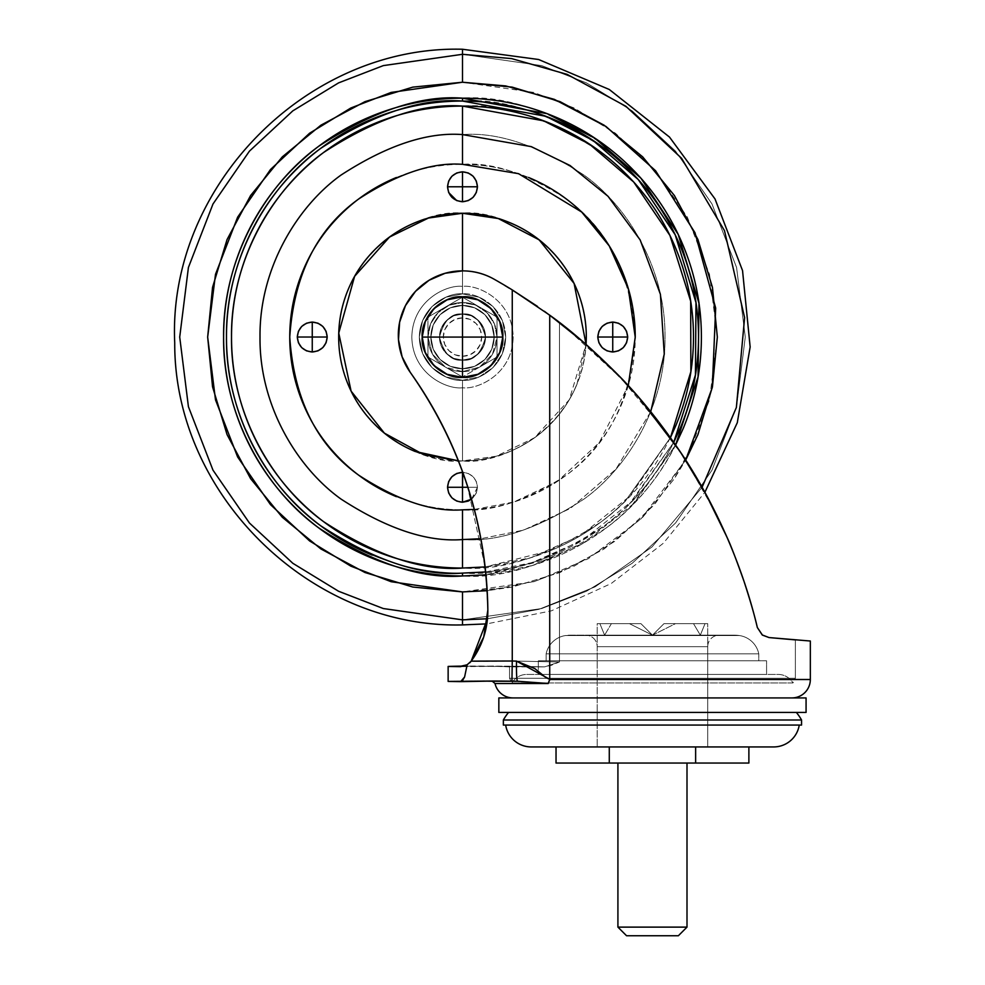 <?xml version="1.0" encoding="UTF-8"?>
<svg xmlns="http://www.w3.org/2000/svg" width="985" height="985" viewBox="0 0 985 985"><rect width="100%" height="100%" fill="white"/><g stroke="black" fill="none" stroke-linecap="round" stroke-linejoin="round"><path stroke-width="0.74" stroke-dasharray="4.92 3.69" d="M462.494 377.378A40.299 40.299 0 0 0 502.793 337.079A40.299 40.299 0 0 0 462.494 296.78A40.299 40.299 0 0 0 422.196 337.079A40.299 40.299 0 0 0 462.494 377.378M462.494 360.104A23.024 23.024 0 0 0 485.519 337.079A23.024 23.024 0 0 0 462.494 314.055A23.024 23.024 0 0 1 485.519 337.079A23.024 23.024 0 0 1 462.494 360.104A23.024 23.024 0 0 0 485.519 337.079A23.024 23.024 0 0 0 462.494 314.055A23.024 23.024 0 0 1 485.519 337.079A23.024 23.024 0 0 1 462.494 360.104A23.024 23.024 0 0 1 439.47 337.079A23.024 23.024 0 0 1 462.494 314.055A23.024 23.024 0 0 1 485.519 337.079A23.024 23.024 0 0 1 462.494 360.104A23.024 23.024 0 0 1 439.47 337.079A23.024 23.024 0 0 1 462.494 314.055A23.024 23.024 0 0 0 439.47 337.079A23.024 23.024 0 0 0 462.494 360.104L453.679 358.355L446.217 353.356L441.218 345.883L439.47 337.079L441.218 328.264L446.217 320.79L453.679 315.803L462.494 314.055L471.31 315.803L478.784 320.79L483.77 328.264L485.519 337.079L483.77 345.883L478.784 353.356L471.31 358.355L462.494 360.104L471.31 358.355L478.784 353.356L483.77 345.883L485.519 337.079L483.77 328.264L478.784 320.79L471.31 315.803L462.494 314.055L453.679 315.803L446.217 320.79L441.218 328.264L439.47 337.079L441.218 345.883L446.217 353.356L453.679 358.355L462.494 360.104A23.024 23.024 0 0 1 439.47 337.079A23.024 23.024 0 0 1 462.494 314.055A23.024 23.024 0 0 0 439.47 337.079A23.024 23.024 0 0 0 462.494 360.104L453.679 358.355L446.217 353.356L441.218 345.883L439.47 337.079L441.218 328.264L446.217 320.79L453.679 315.803L462.494 314.055L471.31 315.803L478.784 320.79L483.77 328.264L485.519 337.079L483.77 345.883L478.784 353.356L471.31 358.355L462.494 360.104C451.61 361.421 443.927 353.738 439.47 337.079C443.927 320.408 451.61 312.738 462.494 314.043C451.61 312.738 443.927 320.408 439.47 337.079C443.927 353.738 451.61 361.421 462.494 360.104C451.61 361.421 443.927 353.738 439.47 337.079C443.927 320.408 451.61 312.738 462.494 314.043C451.61 312.738 443.927 320.408 439.47 337.079C443.927 353.738 451.61 361.421 462.494 360.104L453.679 358.355L446.205 353.356L441.218 345.895L439.47 337.079L441.218 328.264L446.205 320.79L453.679 315.791L462.494 314.043L471.31 315.791L478.784 320.79L483.77 328.264L485.531 337.079L483.77 345.895L478.784 353.356L471.31 358.355L462.494 360.104L471.31 358.355L478.784 353.356L483.77 345.895L485.531 337.079L483.77 328.264L478.784 320.79L471.31 315.791L462.494 314.043L453.679 315.791L446.205 320.79L441.218 328.264L439.47 337.079L441.218 345.895L446.205 353.356L453.679 358.355L462.494 360.104L471.31 358.355L478.784 353.356L483.77 345.895L485.531 337.079L483.77 328.264L478.784 320.79L471.31 315.791L462.494 314.043L453.679 315.791L446.205 320.79L441.218 328.264L439.47 337.079L441.218 345.895L446.205 353.356L453.679 358.355L462.494 360.104L453.679 358.355L446.205 353.356L441.218 345.895L439.47 337.079L441.218 328.264L446.205 320.79L453.679 315.791L462.494 314.043L471.31 315.791L478.784 320.79L483.77 328.264L485.531 337.079L483.77 345.895L478.784 353.356L471.31 358.355L462.494 360.104C473.391 361.421 481.062 353.738 485.531 337.079C481.062 320.408 473.391 312.738 462.494 314.043C473.391 312.738 481.062 320.408 485.531 337.079C481.062 353.738 473.391 361.421 462.494 360.104C473.391 361.421 481.062 353.738 485.531 337.079C481.062 320.408 473.391 312.738 462.494 314.043C473.391 312.738 481.062 320.408 485.531 337.079C481.062 353.738 473.391 361.421 462.494 360.104C451.61 361.409 443.94 353.738 439.47 337.079C443.94 320.421 451.61 312.738 462.494 314.055C451.61 312.738 443.94 320.421 439.47 337.079C443.94 353.738 451.61 361.409 462.494 360.104L453.679 358.355L446.217 353.356L441.218 345.883L439.47 337.079L441.218 328.264L446.217 320.79L453.679 315.803L462.494 314.055L471.31 315.803L478.784 320.79L483.77 328.264L485.519 337.079L483.77 345.883L478.784 353.356L471.31 358.355L462.494 360.104C473.379 361.409 481.062 353.738 485.519 337.079C481.062 320.421 473.379 312.738 462.494 314.055C473.379 312.738 481.062 320.421 485.519 337.079C481.062 353.738 473.379 361.409 462.494 360.104L471.31 358.355L478.784 353.356L483.77 345.883L485.519 337.079L483.77 328.264L478.784 320.79L471.31 315.803L462.494 314.055L453.679 315.803L446.217 320.79L441.218 328.264L439.47 337.079L441.218 345.883L446.217 353.356L453.679 358.355L462.494 360.104M539.755 682.95L517.568 681.251L492.291 681.251L517.568 681.251A20.143 1.477 91.2 0 1 516.509 661.107L534.917 668.643L545.899 677.606L549.938 679.502L548.263 683.504L495.024 683.504L548.263 683.504L549.938 679.502L810.335 679.502L549.729 679.318L549.729 315.175L532.196 302.789L494.039 279.161A547.771 547.771 0 0 1 512.262 289.91L512.262 661.009L471.187 661.144L512.262 661.009L512.262 289.91L512.262 661.009L470.867 661.563L483.733 636.963L471.187 661.144L512.262 661.009L512.188 666.18L460.524 666.66L493.67 666.045L543.769 666.894L461.214 666.131A776.143 776.143 0 0 1 509.553 666.894L509.553 678.296L795.363 678.296L795.363 639.893L769.039 637.566L795.363 639.893L795.363 678.296L509.553 678.296L795.363 678.296L792.987 682.95L511.929 682.95L509.553 678.296L509.553 666.894L543.769 666.894L551.428 665.257L559.468 661.969L559.468 322.526L586.087 344.43L576.89 384.458C570.598 399.627 561.659 413.01 550.049 424.621C538.438 436.232 525.042 445.183 509.873 451.462C494.704 457.754 478.919 460.894 462.494 460.894C478.919 460.894 494.704 457.754 509.873 451.462C525.042 445.183 538.438 436.232 550.049 424.621C561.659 413.01 570.598 399.627 576.89 384.458C583.169 369.289 586.309 353.492 586.309 337.079C586.309 320.654 583.169 304.87 576.89 289.701C570.598 274.532 561.659 261.136 550.049 249.525C538.438 237.914 525.042 228.976 509.873 222.684C494.704 216.404 478.919 213.265 462.494 213.265C446.082 213.265 430.285 216.404 415.116 222.684C399.947 228.976 386.551 237.914 374.953 249.525C363.342 261.136 354.391 274.532 348.111 289.701C341.82 304.87 338.68 320.654 338.68 337.079C338.68 353.492 341.82 369.289 348.111 384.458C354.391 399.627 363.342 413.01 374.953 424.621C386.551 436.232 399.947 445.183 415.116 451.462C430.285 457.754 446.082 460.894 462.494 460.894L462.494 380.247L479.018 376.959L493.029 367.602L502.387 353.603L505.674 337.079C505.083 305.116 475.127 292.163 462.494 293.899C475.127 292.163 505.083 305.116 505.674 337.079C505.083 369.03 475.127 381.983 462.494 380.247C475.127 381.983 505.083 369.03 505.674 337.079L502.387 320.556L493.029 306.544L479.018 297.187L462.494 293.899L445.971 297.187L431.972 306.544L422.614 320.556L419.327 337.079L422.614 353.603L431.972 367.602L445.971 376.959L462.494 380.247L479.018 376.959L493.029 367.602L502.387 353.603L505.674 337.079L502.387 353.603L493.029 367.602L479.018 376.959L462.494 380.247C449.862 381.983 419.906 369.03 419.327 337.079C419.906 305.116 449.862 292.163 462.494 293.899C449.862 292.163 419.918 305.116 419.327 337.079C419.906 369.03 449.862 381.983 462.494 380.247L445.971 376.959L431.972 367.602L422.614 353.603L419.327 337.079L422.614 320.556L431.972 306.544L445.971 297.187L462.494 293.899L479.018 297.187L493.029 306.544L502.387 320.556L505.674 337.079L502.387 320.556L493.029 306.544L479.018 297.187L462.494 293.899L462.494 213.265C498.718 208.291 584.622 245.437 586.309 337.079C584.622 428.721 498.718 465.868 462.494 460.894L462.494 387.745C477.319 389.777 512.471 374.583 513.16 337.079C512.471 299.575 477.319 284.37 462.494 286.413C477.319 284.37 512.471 299.575 513.16 337.079C512.471 374.583 477.319 389.777 462.494 387.745L462.494 380.247C475.127 381.983 505.083 369.03 505.674 337.079C505.083 305.116 475.127 292.163 462.494 293.899C475.127 292.163 505.083 305.116 505.674 337.079C505.083 369.03 475.127 381.983 462.494 380.247L462.494 387.745C477.319 389.777 512.471 374.583 513.16 337.079C512.471 299.575 477.319 284.37 462.494 286.413L462.494 293.899L462.494 286.413C477.319 284.37 512.471 299.575 513.16 337.079C512.471 374.583 477.319 389.777 462.494 387.745L462.494 460.894L496.034 456.264L534.424 437.857L569.219 399.848L586.087 344.43L597.169 354.415L634.722 392.793L670.453 437.599L684.255 457.84C700.594 482.724 715.295 510.255 728.371 540.433C741.471 571.645 751.124 600.665 757.33 627.494L762.255 634.968M462.494 356.274A19.195 19.195 0 0 0 481.69 337.079A19.195 19.195 0 0 0 462.494 317.884A19.195 19.195 0 0 0 443.299 337.079A19.195 19.195 0 0 0 462.494 356.274L469.845 354.809L476.075 350.648L480.224 344.418L481.69 337.079L480.224 329.729L476.075 323.499L469.845 319.337L462.494 317.884L455.156 319.337L448.926 323.499L444.764 329.729L443.299 337.079L444.764 344.418L448.926 350.648L455.156 354.809L462.494 356.274M427.958 337.079A34.537 34.537 0 0 1 462.494 302.543L462.494 297.199L427.958 317.133L427.958 337.079L427.958 317.133L462.494 297.199L497.031 317.133L497.031 357.013L479.99 366.851A34.537 34.537 0 0 0 462.494 302.543A34.537 34.537 0 0 0 427.958 337.079L427.958 357.013L444.998 366.851A34.537 34.537 0 0 1 427.958 337.079L432.513 354.231L445.454 367.122A34.537 34.537 0 0 0 462.494 371.616L462.494 376.959L445.454 367.122L462.494 376.959L462.494 371.616A34.537 34.537 0 0 0 479.535 367.122L497.031 357.013L497.031 337.079A34.537 34.537 0 0 1 479.99 366.851L492.475 354.231L497.031 337.079L497.031 317.133L462.494 297.199L462.494 302.543A34.537 34.537 0 0 1 497.031 337.079L494.408 323.856L486.922 312.651L475.718 305.165L462.494 302.543L449.283 305.165L438.079 312.651L430.58 323.856L427.958 337.079A34.537 34.537 0 0 0 444.998 366.851L427.958 357.013L427.958 337.079L430.58 323.856L438.079 312.651L449.283 305.165L462.494 302.543L475.718 305.165L486.922 312.651L494.408 323.856L497.031 337.079L492.475 354.231L479.535 367.122A34.537 34.537 0 0 1 445.454 367.122L432.513 354.231L427.958 337.079L427.958 317.133L427.958 357.013L444.998 366.851L427.958 357.013L427.958 337.079M462.494 297.199L427.958 317.133L462.494 297.199L497.031 317.133L497.031 357.013L479.535 367.122L462.494 371.616L479.535 367.122L462.494 376.959L497.031 357.013L497.031 317.133L462.494 297.199M462.494 371.616A34.537 34.537 0 0 1 445.454 367.122L462.494 376.959L445.454 367.122L462.494 371.616M585.681 635.165L719.235 635.165A11.512 11.512 0 0 0 707.722 646.677L597.193 646.677A11.512 11.512 0 0 0 585.681 635.165L570.746 635.165A36.42 36.42 0 0 0 565.587 635.534A23.209 23.209 0 0 0 546.146 653.818L758.77 653.818A23.209 23.209 0 0 0 739.329 635.534L565.587 635.534L739.329 635.534A36.42 36.42 0 0 0 734.17 635.165L585.681 635.165A11.512 11.512 0 0 1 597.193 646.677L707.722 646.677L707.722 746.938L597.193 746.938L597.193 646.677L597.193 746.938L773.656 746.938L531.26 746.938L707.722 746.938L597.193 746.938L707.722 746.938L707.722 646.677L597.193 646.677L707.722 646.677A11.512 11.512 0 0 1 719.235 635.165L585.681 635.165M511.929 682.95L792.987 682.95A17.274 17.274 0 0 0 778.088 674.417L526.827 674.417A17.274 17.274 0 0 0 511.929 682.95A17.274 17.274 0 0 1 526.827 674.417L778.088 674.417A17.274 17.274 0 0 1 792.987 682.95L511.929 682.95L792.987 682.95L795.363 678.296L509.553 678.296L511.929 682.95M538.339 674.417L766.576 674.417L766.576 660.787L538.339 660.787L538.339 674.417L538.339 660.787L766.576 660.787L538.339 660.787L766.576 660.787L766.576 674.417L538.339 674.417M546.146 660.787L758.77 660.787L758.77 653.818L546.146 653.818L546.146 660.787L546.146 653.818L758.77 653.818L758.77 660.787L546.146 660.787M796.372 712.438L508.543 712.438L796.372 712.438M799.254 725.058L505.662 725.058L799.254 725.058M548.313 683.208L517.568 681.251A20.143 1.477 -88.8 0 1 516.509 661.107L549.729 679.318L549.729 315.175L583.994 342.608L618.691 375.482L586.1 344.43L549.729 315.175L512.262 289.91L512.262 661.009L559.468 661.969L559.468 322.526L559.468 661.969L512.262 661.009L516.509 661.107L512.262 661.009L512.262 289.91A547.771 547.771 0 0 0 494.039 279.161C484.251 273.633 473.736 270.875 462.507 270.875A64.185 64.185 0 0 0 410.228 372.305A64.185 64.185 0 0 1 494.039 279.161A547.771 547.771 0 0 1 512.262 289.91L537.268 306.273L559.468 322.526L559.468 661.969L551.428 665.257L543.769 666.894L509.553 666.894A776.143 776.143 0 0 0 461.214 666.131L467.161 664.74L464.6 676.99L460.451 681.632L448.138 681.423L473.132 681.004L448.138 681.423L460.549 681.632M512.963 697.922L791.952 697.922L512.963 697.922M461.214 666.131L512.188 666.18L512.262 661.009L559.468 661.969L544.705 666.857L512.188 666.18L544.705 666.857L559.468 661.969L512.262 661.009L512.188 666.18L512.262 289.91L537.268 306.273L559.468 322.526C578.564 336.71 600.616 356.804 625.61 382.771C645.003 403.136 664.555 428.155 684.255 457.84C699.054 479.904 713.756 507.435 728.371 540.433C732.754 550.184 738.196 564.504 744.697 583.415C751.05 603.325 755.261 618.014 757.33 627.494L757.33 627.494C754.732 615.994 750.311 600.678 744.069 581.544C736.201 559.295 730.476 544.483 726.918 537.071C740.203 567.791 750.336 597.932 757.33 627.494C755.261 618.014 751.05 603.325 744.697 583.428C738.196 564.528 732.766 550.209 728.383 540.469C713.78 507.484 699.091 479.966 684.304 457.914L679.982 451.364M462.507 270.875A64.185 64.185 0 0 0 410.228 372.305C434.988 407.051 453.987 444.691 467.222 485.236L485.125 566.941L530.866 557.707L580.879 535.409L630.203 495.898L670.453 437.599L618.691 375.482C639.253 396.315 659.827 421.814 680.401 451.98L704.891 492.278L663.311 543.277L611.229 583.502L551.378 610.835L486.873 623.874L487.846 610.035C486.134 522.9 460.266 443.656 410.228 372.305C460.266 443.656 486.134 522.9 487.846 610.035C486.134 522.9 460.266 443.656 410.228 372.305L402.114 356.792L410.228 372.305C434.988 407.051 453.987 444.691 467.222 485.236C453.987 444.691 434.988 407.051 410.228 372.305L402.114 356.792L398.482 339.653L402.114 356.792L398.482 339.653L399.627 322.181L398.482 339.653L399.627 322.181L405.451 305.658L399.627 322.181L405.451 305.658L415.522 291.326L405.451 305.658L415.522 291.326L429.091 280.257L415.522 291.326L429.091 280.257L445.158 273.264L429.091 280.257L445.158 273.264L462.507 270.875A64.185 64.185 0 0 1 494.039 279.161A64.185 64.185 0 0 0 462.507 270.875L462.494 286.413L462.494 270.875A64.185 64.185 0 0 1 494.039 279.161A64.185 64.185 0 0 0 462.507 270.875M460.648 681.632L495.036 681.004L460.451 681.632L462.568 680.463L464.6 676.99L467.161 664.74L470.855 661.588M483.463 681.078L460.451 681.632L462.568 680.463M801.679 640.447L769.039 637.566L801.679 640.447M717.314 516.263L726.918 537.071L705.728 493.842L680.401 451.98L670.465 437.611L625.82 500.405C604.162 522.062 579.18 538.746 550.886 550.467L485.125 566.966L485.962 574.821L532.54 565.476L583.465 543.08L633.909 503.483L675.636 444.974L631.422 506.007C609.025 528.403 583.182 545.665 553.915 557.781L485.962 574.846L487.846 610.035L487.501 618.752L538.82 609.358L595.088 586.851L651.996 546.958L702.096 487.255L651.996 546.958L595.088 586.851L538.82 609.358L487.501 618.752M494.987 681.004L511.941 681.152L512.262 661.009L511.941 681.152L517.568 681.251L495.036 681.004M795.363 639.893L769.014 637.566M584.696 343.211L583.649 342.3M549.729 315.175L544.36 311.26M512.262 289.91A547.771 547.771 0 0 0 494.039 279.161A547.771 547.771 0 0 1 512.262 289.91L537.453 306.397M462.211 666.119L466.878 664.887L471.187 661.144C482.342 645.926 487.895 628.886 487.846 610.035L486.873 623.874M471.187 661.144C482.342 645.926 487.895 628.886 487.846 610.035L485.962 574.846M757.33 627.494C751.124 600.678 741.483 571.669 728.383 540.469L727.496 538.401M716.267 514.121L684.304 457.914L639.425 398.174M623.308 380.321L564.577 326.515M467.222 485.236L485.125 566.941M485.125 566.966L485.962 574.821M471.187 661.157L511.166 660.984M469.845 662.745L467.001 664.826M462.544 666.094L463.221 666.02M466.853 664.912L470.867 661.563L467.161 664.74L461.866 666.119L466.841 664.912M503.36 725.058L801.556 725.058L503.36 725.058M505.662 725.058L788.074 725.058L505.662 725.058M503.36 719.998L801.556 719.998L503.36 719.998M498.841 712.438L806.075 712.438L498.841 712.438M508.543 712.438L785.414 712.438L508.543 712.438M498.841 697.922L806.075 697.922L498.841 697.922M791.952 697.922L523.577 697.922L791.952 697.922M758.77 660.787L554.235 660.787L758.77 660.787M766.576 674.417L547.02 674.417L766.576 674.417M570.746 635.165L734.17 635.165A36.42 36.42 0 0 1 739.329 635.534L565.587 635.534A36.42 36.42 0 0 1 570.746 635.165M739.329 635.534A23.209 23.209 0 0 1 758.77 653.818L546.146 653.818A23.209 23.209 0 0 1 565.587 635.534L739.329 635.534M466.878 664.887L470.867 661.563L467.161 664.74M597.193 746.938L707.722 746.938L707.722 623.653L705.026 623.653L700.323 635.165L693.514 623.653L663.976 623.653L652.464 635.165L640.939 623.653L611.402 623.653L604.605 635.165L599.89 623.653L597.193 623.653L597.193 746.938L601.404 746.938L597.193 746.938L597.193 623.653L599.89 623.653L604.605 635.165L611.402 623.653L640.939 623.653L611.402 623.653L640.939 623.653L611.402 623.653L640.939 623.653L652.464 635.165L640.939 623.653L652.464 635.165L663.976 623.653L652.464 635.165L700.323 635.165L693.514 623.653L663.976 623.653L652.464 635.165L675.488 623.653L705.026 623.653L700.323 635.165L652.464 635.165L700.323 635.165L705.026 623.653L675.488 623.653L707.722 623.653L675.488 623.653L652.464 635.165L663.976 623.653L693.514 623.653L663.976 623.653L693.514 623.653L663.976 623.653L693.514 623.653L700.323 635.165L652.464 635.165L663.976 623.653L652.464 635.165L640.939 623.653L652.464 635.165L604.605 635.165L652.464 635.165L629.427 623.653L597.193 623.653L629.427 623.653L652.464 635.165L604.605 635.165L599.89 623.653L604.605 635.165L652.464 635.165L640.939 623.653L611.402 623.653L604.605 635.165L611.402 623.653L640.939 623.653L652.464 635.165L663.976 623.653L693.514 623.653L700.323 635.165L705.026 623.653L707.722 623.653L707.722 746.938L597.193 746.938M687.001 763.055L617.915 763.055L687.001 763.055M687.001 927.119L617.915 927.119L687.001 927.119M678.357 935.75L626.558 935.75L678.357 935.75M556.033 763.055L748.883 763.055L695.632 763.055L695.632 746.938L748.883 746.938L609.284 746.938L748.883 746.938L695.632 746.938L695.632 763.055L609.284 763.055L609.284 746.938L556.033 746.938L695.632 746.938L609.284 746.938L609.284 763.055L556.033 763.055M617.915 763.055L684.366 763.055L617.915 763.055M556.033 746.938L609.284 746.938L556.033 746.938M312.257 322.058C321.282 323.018 326.269 328.005 327.217 337.03L312.257 337.03L312.257 322.058L306.52 323.203L301.669 326.441L298.418 331.305L297.285 337.03L312.257 337.03L312.257 351.99C303.22 351.042 298.233 346.055 297.285 337.03L298.418 342.755L301.669 347.606L306.52 350.857L312.257 351.99L312.257 337.03L327.217 337.03C326.269 346.055 321.282 351.042 312.257 351.99L317.983 350.857L322.834 347.606L326.084 342.755L327.217 337.03L326.084 331.305L322.834 326.441L317.983 323.203L312.257 322.058L312.257 337.03L297.285 337.03C298.233 328.005 303.22 323.018 312.257 322.058M451.918 476.691L448.667 481.542L447.535 487.267C448.483 478.242 453.469 473.256 462.494 472.308L462.494 487.267L447.535 487.267L448.667 493.005L451.918 497.856L456.769 501.094L462.494 502.239L462.494 487.267L477.466 487.267C476.506 496.305 471.519 501.291 462.494 502.239L468.22 501.094L473.083 497.856L476.321 493.005L477.466 487.267L462.494 487.267L462.494 472.308C471.519 473.256 476.506 478.242 477.466 487.267L467.875 487.267L477.466 487.267C476.506 478.242 471.519 473.256 462.494 472.308L456.769 473.44M612.744 351.99C603.719 351.042 598.72 346.055 597.772 337.03L612.744 337.03L612.744 351.99L618.469 350.857L623.32 347.606L626.571 342.755L627.704 337.03L612.744 337.03L612.744 322.058C621.769 323.018 626.755 328.005 627.704 337.03L626.571 331.305L623.32 326.441L618.469 323.203L612.744 322.058L612.744 337.03L597.772 337.03C598.72 328.005 603.719 323.018 612.744 322.058L607.019 323.203L602.155 326.441L598.917 331.305L597.772 337.03L598.917 342.755L602.155 347.606L607.019 350.857L612.744 351.99L612.744 337.03L627.704 337.03C626.755 346.055 621.769 351.042 612.744 351.99M447.535 186.818L462.494 186.781L462.494 201.753L468.22 200.608L473.083 197.369L476.321 192.506L477.466 186.781C476.506 195.806 471.519 200.805 462.494 201.753L462.494 186.781L477.466 186.781L476.321 181.055L473.083 176.204L468.22 172.954L462.494 171.821L462.494 186.781L447.535 186.781C448.483 177.756 453.469 172.769 462.494 171.821L456.769 172.954L451.918 176.204L448.667 181.055M471.519 499.21L477.466 487.267L476.321 481.542L473.083 476.691L468.22 473.44L462.494 472.308L468.22 473.44L473.083 476.691L476.321 481.542L477.466 487.267L476.321 493.005L471.519 499.21M448.68 192.543L451.918 197.369L456.769 200.608L462.47 201.753M372.182 555.121C343.26 543.154 317.736 526.101 295.611 503.963C273.473 481.837 256.42 456.314 244.44 427.392C232.472 398.482 226.476 368.378 226.476 337.079C226.476 305.781 232.472 275.677 244.44 246.755C256.42 217.845 273.473 192.321 295.611 170.183C317.736 148.058 343.26 131.005 372.182 119.025C401.092 107.045 431.196 101.061 462.494 101.061C421.469 97.909 374.275 113.644 320.888 148.267C270.198 184.478 225.54 256.962 226.476 337.079C225.54 417.197 270.198 489.668 320.888 525.891C374.275 560.514 421.469 576.237 462.494 573.098C493.793 573.098 523.897 567.101 552.819 555.121C523.897 567.101 493.793 573.098 462.494 573.098C431.196 573.098 401.092 567.101 372.182 555.121C401.092 567.101 431.196 573.098 462.494 573.098L462.494 575.966C420.977 579.155 373.192 563.235 319.165 528.194C267.858 491.54 222.659 418.169 223.607 337.079C222.659 255.977 267.858 182.619 319.165 145.965C373.192 110.923 420.977 94.991 462.494 98.18C504.024 94.991 551.797 110.923 605.837 145.965C657.143 182.619 702.342 255.977 701.394 337.079C702.342 418.169 657.143 491.54 605.837 528.194C551.797 563.235 504.024 579.155 462.494 575.966L462.494 573.098C503.52 576.237 550.726 560.514 604.101 525.891C654.791 489.668 699.449 417.197 698.513 337.079C699.449 256.962 654.791 184.478 604.101 148.267C550.726 113.644 503.52 97.909 462.494 101.061L462.494 98.18L462.494 101.061C493.793 101.061 523.897 107.045 552.819 119.025C581.729 131.005 607.252 148.058 629.39 170.183C651.516 192.321 668.569 217.845 680.549 246.755C692.529 275.677 698.513 305.781 698.513 337.079C698.513 368.378 692.529 398.482 680.549 427.392C668.569 456.314 651.516 481.837 629.39 503.963L673.777 442.29M396.389 496.674C417.554 505.44 439.593 509.824 462.494 509.824L462.494 568.049C422.343 571.14 376.159 555.737 323.905 521.865C274.31 486.418 230.601 415.485 231.512 337.079C230.601 258.661 274.31 187.741 323.905 152.293C376.159 118.409 422.343 103.019 462.494 106.097C502.645 103.019 548.842 118.409 601.084 152.293C650.691 187.741 694.388 258.661 693.477 337.079C694.388 415.485 650.691 486.418 601.084 521.865C548.842 555.737 502.645 571.14 462.494 568.049L462.494 539.558C497.696 542.267 538.192 528.76 583.982 499.063C627.47 467.998 665.786 405.82 664.986 337.079C665.786 268.339 627.47 206.16 583.982 175.084C538.192 145.386 497.696 131.892 462.494 134.588L462.494 106.097L462.494 134.588C427.305 131.892 386.81 145.386 341.007 175.084C297.519 206.16 259.203 268.339 260.015 337.079C259.203 405.82 297.519 467.998 341.007 499.063C386.81 528.76 427.305 542.267 462.494 539.558L462.494 509.824C432.477 512.126 397.928 500.614 358.848 475.275C316.924 445.269 293.899 399.208 289.75 337.079C293.899 274.95 316.924 228.877 358.848 198.884C397.928 173.545 432.477 162.032 462.494 164.335L462.494 134.588L462.494 164.335C485.408 164.335 507.435 168.718 528.6 177.485C549.765 186.251 568.443 198.736 584.647 214.927C600.838 231.13 613.323 249.808 622.089 270.974C630.856 292.139 635.239 314.166 635.239 337.079C635.239 359.981 630.856 382.02 622.089 403.185C613.323 424.35 600.838 443.028 584.647 459.219C568.443 475.423 549.765 487.907 528.6 496.674C507.435 505.44 485.408 509.824 462.494 509.824C439.593 509.824 417.554 505.44 396.389 496.674C375.223 487.907 356.545 475.423 340.342 459.219C324.151 443.028 311.666 424.35 302.9 403.185C294.133 382.02 289.75 359.981 289.75 337.079C289.75 314.166 294.133 292.139 302.9 270.974C311.666 249.808 324.151 231.13 340.342 214.927C356.545 198.736 375.223 186.251 396.389 177.485C417.554 168.718 439.593 164.335 462.494 164.335C439.593 164.335 417.554 168.718 396.389 177.485M462.494 305.412A31.655 31.655 0 0 1 494.162 337.079A31.655 31.655 0 0 1 462.494 368.735A31.655 31.655 0 0 0 494.162 337.079A31.655 31.655 0 0 0 462.494 305.412A31.655 31.655 0 0 1 494.162 337.079A31.655 31.655 0 0 1 462.494 368.735A31.655 31.655 0 0 0 494.162 337.079A31.655 31.655 0 0 0 462.494 305.412L474.61 307.825L484.879 314.695L491.749 324.964L494.162 337.079L491.749 349.195L484.879 359.463L474.61 366.321L462.494 368.735L450.379 366.321L440.11 359.463L433.24 349.195L430.839 337.079L433.24 324.964L440.11 314.695L450.379 307.825L462.494 305.412A31.655 31.655 0 0 0 430.839 337.079A31.655 31.655 0 0 0 462.494 368.735A31.655 31.655 0 0 1 430.839 337.079A31.655 31.655 0 0 1 462.494 305.412L450.379 307.825L440.11 314.695L433.24 324.964L430.839 337.079L433.24 349.195L440.11 359.463L450.379 366.321L462.494 368.735L474.61 366.321L484.879 359.463L491.749 349.195L494.162 337.079L491.749 324.964L484.879 314.695L474.61 307.825L462.494 305.412L474.61 307.825L484.879 314.695L491.749 324.964L494.162 337.079L491.749 349.195L484.879 359.463L474.61 366.321L462.494 368.735L450.379 366.321L440.11 359.463L433.24 349.195L430.839 337.079L433.24 324.964L440.11 314.695L450.379 307.825L462.494 305.412A31.655 31.655 0 0 0 430.839 337.079A31.655 31.655 0 0 0 462.494 368.735A31.655 31.655 0 0 1 430.839 337.079A31.655 31.655 0 0 1 462.494 305.412L450.379 307.825L440.11 314.695L433.24 324.964L430.839 337.079L433.24 349.195L440.11 359.463L450.379 366.321L462.494 368.735L474.61 366.321L484.879 359.463L491.749 349.195L494.162 337.079L491.749 324.964L484.879 314.695L474.61 307.825L462.494 305.412M650.728 411.693L615.871 469.266L570.413 508.408L523.577 530.127L480.877 538.721L523.577 530.127L570.413 508.408L615.871 469.266L650.728 411.693M673.765 442.277L632.579 500.712L582.541 540.285L531.949 562.644L485.667 571.953M685.695 460.057L640.964 518.984L588.267 558.717L535.458 581.248L487.181 590.717L512.212 587.023L560.022 572.519L604.076 548.965L642.688 517.273L674.38 478.661L685.695 460.057M462.494 624.909L462.494 619.861L541.676 608.545L586.407 591.259L632.161 563.297L675.55 523.01L712.007 470.153L736.571 406.682L745.276 337.079L736.571 267.464L712.007 204.006L675.55 151.136L632.161 110.849L586.407 82.888L541.676 65.613L462.494 54.298L462.494 49.25L462.494 54.298L541.676 65.613L586.407 82.888L632.161 110.849L675.55 151.136L712.007 204.006L736.571 267.464L745.276 337.079L736.571 406.682L712.007 470.153L675.55 523.01L632.161 563.297L586.407 591.259L541.676 608.545L462.494 619.861L462.494 591.911L533.845 581.716L574.169 566.141L615.403 540.95L654.496 504.64L687.358 457.003L709.495 399.812L717.339 337.079L709.495 274.347L687.358 217.156L654.496 169.506L615.403 133.209L574.169 108.005L533.845 92.43L462.494 82.235L462.494 54.298L462.494 82.235L391.144 92.43L350.82 108.005L309.598 133.209L270.493 169.506L237.644 217.156L215.493 274.347L207.663 337.079L215.493 399.812L237.644 457.003L270.493 504.64L309.598 540.95L350.82 566.141L391.144 581.716L462.494 591.911L462.494 619.861L383.313 608.545L338.581 591.259L292.828 563.297L249.439 523.01L212.982 470.153L188.418 406.682L179.713 337.079L188.418 267.464L212.982 204.006L249.439 151.136L292.828 110.849L338.581 82.888L383.313 65.613L462.494 54.298L383.313 65.613L338.581 82.888L292.828 110.849L249.439 151.136L212.982 204.006L188.418 267.464L179.713 337.079L188.418 406.682L212.982 470.153L249.439 523.01L292.828 563.297L338.581 591.259L383.313 608.545L462.494 619.861L462.494 624.909M447.535 186.781L448.667 192.506M528.6 177.485C507.435 168.718 485.408 164.335 462.494 164.335C492.525 162.032 527.073 173.545 566.141 198.884C608.065 228.877 631.102 274.95 635.239 337.079C631.102 399.208 608.065 445.269 566.141 475.275C527.073 500.614 492.525 512.126 462.494 509.824C485.408 509.824 507.435 505.44 528.6 496.674C549.765 487.907 568.443 475.423 584.647 459.219C600.838 443.028 613.323 424.35 622.089 403.185L628.282 385.664M462.494 460.894L458.419 460.82L462.494 460.894C426.283 465.868 340.367 428.721 338.68 337.079C340.367 245.437 426.283 208.291 462.494 213.265L462.494 286.413C447.67 284.37 412.518 299.575 411.829 337.079C412.518 374.583 447.67 389.777 462.494 387.745C447.67 389.777 412.518 374.583 411.829 337.079C412.518 299.575 447.67 284.37 462.494 286.413L462.494 293.899L445.971 297.187L431.972 306.544L422.614 320.556L419.327 337.079L422.614 353.603L431.972 367.602L445.971 376.959L462.494 380.247C449.862 381.983 419.906 369.03 419.327 337.079C419.906 305.116 449.862 292.163 462.494 293.899L479.018 297.187L493.029 306.544L502.387 320.556L505.674 337.079L502.387 353.603L493.029 367.602L479.018 376.959L462.494 380.247L445.971 376.959L431.972 367.602L422.614 353.603L419.327 337.079L422.614 320.556L431.972 306.544L445.971 297.187L462.494 293.899C449.862 292.163 419.906 305.116 419.327 337.079C419.906 369.03 449.862 381.983 462.494 380.247L462.494 387.745C447.67 389.777 412.518 374.583 411.829 337.079C412.518 299.575 447.67 284.37 462.494 286.413C447.67 284.37 412.518 299.575 411.829 337.079C412.518 374.583 447.67 389.777 462.494 387.745L462.494 460.894M552.819 555.121C581.729 543.154 607.252 526.101 629.39 503.963C607.252 526.101 581.729 543.154 552.819 555.121M474.327 509.417L513.813 502.018L557.559 481.308L599.249 442.622L628.27 385.64M462.494 539.558C497.696 542.267 538.192 528.76 583.982 499.063C627.47 467.998 665.786 405.82 664.986 337.079C665.786 268.339 627.47 206.16 583.982 175.084C538.192 145.386 497.696 131.892 462.494 134.588C427.305 131.892 386.81 145.386 341.007 175.084C297.519 206.16 259.203 268.339 260.015 337.079C259.203 405.82 297.519 467.998 341.007 499.063C386.81 528.76 427.305 542.267 462.494 539.558M625.82 173.754C604.162 152.096 579.18 135.401 550.886 123.679C522.592 111.958 493.128 106.097 462.494 106.097C431.861 106.097 402.397 111.958 374.103 123.679C345.809 135.401 320.827 152.096 299.169 173.754C277.511 195.412 260.816 220.381 249.094 248.688C237.373 276.982 231.512 306.446 231.512 337.079C231.512 367.7 237.373 397.164 249.094 425.471C260.816 453.765 277.511 478.747 299.169 500.405C320.827 522.062 345.809 538.746 374.103 550.467C402.397 562.189 431.861 568.049 462.494 568.049C493.128 568.049 522.592 562.189 550.886 550.467C579.18 538.746 604.162 522.062 625.82 500.405L670.465 437.611M675.895 425.471C687.616 397.164 693.477 367.7 693.477 337.079C693.477 306.446 687.616 276.982 675.895 248.688M462.494 82.235L512.212 87.136L560.022 101.64L604.076 125.181L642.688 156.874L674.38 195.498L697.934 239.552L712.438 287.361L717.339 337.079L712.438 386.797L697.934 434.594L674.38 478.661L642.688 517.273L604.076 548.965L560.022 572.519L512.212 587.023L462.494 591.911L412.777 587.023L364.979 572.519L320.913 548.965L282.301 517.273L250.609 478.661L227.055 434.594L212.551 386.797L207.663 337.079L212.551 287.361L227.055 239.552L250.609 195.498L282.301 156.874L320.913 125.181L364.979 101.64L412.777 87.136L462.494 82.235M462.494 575.966C494.175 575.966 524.648 569.909 553.915 557.781C583.182 545.665 609.025 528.403 631.422 506.007C653.818 483.598 671.08 457.766 683.208 428.5C695.324 399.233 701.394 368.759 701.394 337.079C701.394 305.399 695.324 274.926 683.208 245.659C671.08 216.392 653.818 190.548 631.422 168.152C609.025 145.755 583.182 128.493 553.915 116.365C524.648 104.238 494.175 98.18 462.494 98.18C430.814 98.18 400.341 104.238 371.074 116.365C341.807 128.493 315.976 145.755 293.567 168.152C271.171 190.548 253.908 216.392 241.781 245.659C229.665 274.926 223.607 305.399 223.607 337.079C223.607 368.759 229.665 399.233 241.781 428.5C253.908 457.766 271.171 483.598 293.567 506.007C315.976 528.403 341.807 545.665 371.074 557.781C400.341 569.909 430.814 575.966 462.494 575.966M462.494 186.781L462.494 171.821C471.519 172.769 476.506 177.756 477.466 186.781L462.494 186.781M462.494 487.267L462.494 502.239C453.469 501.291 448.483 496.305 447.535 487.267L462.494 487.267"/><path stroke-width="1.48" d="M422.196 337.079C420.398 357.013 442.56 379.176 462.494 377.378L462.494 337.079L422.196 337.079L425.274 352.495L434.003 365.57L447.079 374.3L462.494 377.378C482.428 379.176 504.591 357.013 502.793 337.079C504.591 317.145 482.428 294.983 462.494 296.78L462.494 337.079L502.793 337.079L462.494 337.079L462.494 377.378L477.922 374.3L490.986 365.57L499.727 352.495L502.793 337.079A40.299 40.299 0 0 1 462.494 377.378A40.299 40.299 0 0 1 422.196 337.079A40.299 40.299 0 0 1 462.494 296.78A40.299 40.299 0 0 1 502.793 337.079L499.727 321.652L490.986 308.588L477.922 299.846L462.494 296.78L447.079 299.846L434.003 308.588L425.274 321.652L422.196 337.079L462.494 337.079L462.494 296.78C442.56 294.983 420.398 317.145 422.196 337.079M498.841 712.438L806.075 712.438L806.075 697.922L498.841 697.922L498.841 712.438L498.841 697.922L806.075 697.922L806.075 712.438L498.841 712.438M503.36 719.998L801.556 719.998A51.811 51.811 0 0 0 796.372 712.438A51.811 51.811 0 0 1 801.556 719.998L503.36 719.998L503.36 725.058L801.556 725.058L801.556 719.998L801.556 725.058L503.36 725.058L503.36 719.998A51.811 51.811 0 0 1 508.543 712.438A51.811 51.811 0 0 0 503.36 719.998M531.26 746.938L773.656 746.938A25.905 25.905 0 0 0 799.254 725.058A25.905 25.905 0 0 1 773.656 746.938L531.26 746.938A25.905 25.905 0 0 1 505.662 725.058A25.905 25.905 0 0 0 531.26 746.938M495.036 681.004L517.568 681.251L548.263 683.504L495.024 683.504L492.291 681.251L517.568 681.251L483.463 681.078L492.291 681.251L495.024 683.504A18.419 18.419 0 0 0 512.963 697.922A18.419 18.419 0 0 1 495.024 683.504L548.263 683.504L539.755 682.95M460.672 681.632L494.987 681.004L448.138 681.423L448.138 666.439A776.143 776.143 0 0 1 461.214 666.131L461.866 666.119L461.214 666.131A776.143 776.143 0 0 0 448.138 666.439L460.524 666.66L448.138 666.439L448.138 681.423L460.648 681.632L464.6 676.99L467.161 664.74L460.524 666.66M762.255 634.968L769.002 637.566L762.242 634.956L757.33 627.494L762.23 634.943L769.039 637.566L762.218 634.943L757.33 627.494L762.452 635.116L769.039 637.566L762.218 634.943L757.33 627.494C750.311 597.796 740.117 567.532 726.745 536.677C713.115 505.81 697.651 477.54 680.327 451.881C659.802 421.789 639.277 396.339 618.752 375.544L584.093 342.681L549.729 315.175L549.729 679.318L810.335 679.502L810.335 641.026L810.335 679.502A18.419 18.419 0 0 1 791.952 697.922A18.419 18.419 0 0 0 810.335 679.502L549.938 679.502L548.35 682.95M410.228 372.305A64.185 64.185 0 0 1 462.507 270.875C473.736 270.875 484.251 273.633 494.039 279.161A547.771 547.771 0 0 1 512.262 289.91A547.771 547.771 0 0 0 494.039 279.161A64.185 64.185 0 0 0 462.507 270.875L462.494 213.265L462.494 270.875L445.158 273.264L429.091 280.257L415.522 291.326L405.451 305.658L399.627 322.181L398.482 339.653L402.114 356.792L410.228 372.305C460.266 443.656 486.134 522.9 487.846 610.035C487.341 567.385 480.458 525.781 467.222 485.236C453.987 444.691 434.988 407.051 410.228 372.305M537.453 306.397L512.262 289.91L512.262 661.009L471.187 661.144L483.733 636.963L486.873 623.874L462.494 624.909L462.494 619.861L487.501 618.752L462.494 619.861L462.494 591.911L487.181 590.717L462.494 591.911L462.494 624.909C310.804 628.701 173.963 494.581 174.727 342.829C167.475 187.027 306.594 45.113 462.494 49.25L462.494 54.298L511.609 58.595L567.126 74.367L625.918 106.306L681.583 158.29L724.492 230.675L744.611 317.65L736.361 407.519L702.096 487.255L736.361 407.519L744.611 317.65L724.492 230.675L681.583 158.29L625.918 106.306L567.126 74.367L511.609 58.595L462.494 54.298L462.494 49.25L538.586 59.494L609.259 89.475L669.492 137.075L714.999 198.921L742.542 270.579L750.151 346.979L737.297 422.676L704.891 492.278L717.314 516.263M485.125 566.941L462.494 568.049L485.125 566.966M485.962 574.821L462.494 575.966L485.962 574.846M486.873 623.874L483.733 636.963L487.846 610.035C487.895 628.886 482.342 645.926 471.187 661.144L483.733 636.963L487.846 610.035C487.341 567.385 480.458 525.781 467.222 485.236M810.335 641.026L769.039 637.566L762.452 635.116L769.039 637.566L810.335 641.026M586.087 344.43L574.107 283.471L539.127 239.835L498.299 218.547L462.494 213.265C478.919 213.265 494.704 216.404 509.873 222.684C525.042 228.976 538.438 237.914 550.049 249.525C561.659 261.136 570.598 274.532 576.89 289.701C583.169 304.87 586.309 320.654 586.309 337.079L586.1 344.43M670.453 437.599L690.867 371.702L690.67 301.151L669.911 235.427L633.712 182.04L589.449 144.106L543.671 120.835L462.494 106.097L462.494 164.335C432.477 162.032 397.928 173.545 358.848 198.884C316.924 228.877 293.899 274.95 289.75 337.079C293.899 399.208 316.924 445.269 358.848 475.275C397.928 500.614 432.477 512.126 462.494 509.824L462.494 539.558C427.305 542.267 386.81 528.76 341.007 499.063C297.519 467.998 259.203 405.82 260.015 337.079C259.203 268.339 297.519 206.16 341.007 175.084C386.81 145.386 427.305 131.892 462.494 134.588L531.223 146.617L570.044 165.517L608.028 196.298L640.139 239.897L660.418 294.33L664.259 354.095L650.728 411.693L664.259 354.095L660.418 294.33L640.139 239.897L608.028 196.298L570.044 165.517L531.223 146.617L462.494 134.588L462.494 106.097C493.128 106.097 522.592 111.958 550.886 123.679C579.18 135.401 604.162 152.096 625.82 173.754C647.477 195.412 664.173 220.381 675.895 248.688C687.616 276.982 693.477 306.446 693.477 337.079C693.477 367.7 687.616 397.164 675.895 425.471L670.465 437.611L675.895 425.471M485.667 571.953L462.494 573.098L462.494 575.966C430.814 575.966 400.341 569.909 371.074 557.781C341.807 545.665 315.976 528.403 293.567 506.007C271.171 483.598 253.908 457.766 241.781 428.5C229.665 399.233 223.607 368.759 223.607 337.079C223.607 305.399 229.665 274.926 241.781 245.659C253.908 216.392 271.171 190.548 293.567 168.152C315.976 145.755 341.807 128.493 371.074 116.365C400.341 104.238 430.814 98.18 462.494 98.18C494.175 98.18 524.648 104.238 553.915 116.365C583.182 128.493 609.025 145.755 631.422 168.152C653.818 190.548 671.08 216.392 683.208 245.659C695.324 274.926 701.394 305.399 701.394 337.079C701.394 368.759 695.324 399.233 683.208 428.5L675.636 444.974L698.057 376.861L698.993 303.331L678.209 234.418L640.927 178.223L594.915 138.245L547.18 113.694L462.494 98.18L462.494 101.061L545.899 116.292L592.921 140.375L638.292 179.602L675.193 234.775L695.964 302.518L695.447 374.977L673.765 442.277M757.33 627.482L757.33 627.482C754.732 615.97 750.274 600.567 743.983 581.285C736.127 559.111 730.378 544.237 726.745 536.677L705.605 493.596L680.327 451.881C659.753 421.703 639.216 396.253 618.752 375.544C593.401 349.995 570.401 329.877 549.729 315.175L549.729 679.318L545.899 677.606L534.904 668.643L516.509 661.107L512.262 661.009L512.262 289.91L549.729 315.175L583.649 342.3M679.982 451.364L638.415 396.992L618.949 375.741M618.703 375.494L584.696 343.211M487.501 618.752L471.187 661.144L467.161 664.74L464.6 676.99L462.568 680.463M795.363 639.893L769.039 637.566M727.496 538.401L716.267 514.121M639.425 398.174L623.308 380.321M564.577 326.515L544.36 311.26M512.262 289.91L549.729 315.175M512.262 661.009L471.187 661.157L512.262 661.009L511.941 681.152L512.262 661.009L516.509 661.107A20.143 1.477 91.2 0 0 517.568 681.251A20.143 1.477 -88.8 0 1 516.509 661.107L549.729 679.318L548.313 683.208M470.855 661.588L469.845 662.745M467.001 664.826L461.214 666.131M463.221 666.02L466.878 664.887M466.053 665.269L466.853 664.912M494.987 681.004L517.568 681.251L548.263 683.504M467.161 664.74L461.866 666.119L464.514 665.774M626.558 935.75L678.357 935.75L687.001 927.119L617.915 927.119L626.558 935.75L678.357 935.75L687.001 927.119L687.001 763.055L687.001 927.119L617.915 927.119L617.915 763.055L617.915 927.119L626.558 935.75M609.284 763.055L556.033 763.055L556.033 746.938L556.033 763.055L609.284 763.055L609.284 746.938L609.284 763.055L695.632 763.055L609.284 763.055M748.883 763.055L695.632 763.055L695.632 746.938L695.632 763.055L748.883 763.055L748.883 746.938L748.883 763.055M312.257 322.058L312.257 337.03L327.217 337.03C326.269 328.005 321.282 323.018 312.257 322.058L317.983 323.203L322.834 326.441L326.084 331.305L327.217 337.03L297.285 337.03C298.233 346.055 303.22 351.042 312.257 351.99L312.257 337.03L312.257 351.99C321.282 351.042 326.269 346.055 327.217 337.03L326.084 342.755L322.834 347.606L317.983 350.857L312.257 351.99L306.52 350.857L301.669 347.606L298.418 342.755L297.285 337.03L298.418 331.305L301.669 326.441L306.52 323.203L312.257 322.058C303.22 323.018 298.233 328.005 297.285 337.03L312.257 337.03L312.257 322.058M456.769 473.44L462.765 472.308L462.494 487.267L467.875 487.267L462.494 487.267L462.494 502.239L456.769 501.094L451.918 497.856L448.667 493.005L447.535 487.267L462.494 487.267L462.494 472.308C453.469 473.256 448.483 478.242 447.535 487.267L448.667 481.542L451.918 476.691L456.769 473.44L451.918 476.691M612.744 351.99L612.744 337.03L597.772 337.03C598.72 346.055 603.719 351.042 612.744 351.99L607.019 350.857L602.155 347.606L598.917 342.755L597.772 337.03L627.704 337.03C626.755 328.005 621.769 323.018 612.744 322.058L612.744 337.03L612.744 322.058C603.719 323.018 598.72 328.005 597.772 337.03L598.917 331.305L602.155 326.441L607.019 323.203L612.744 322.058L618.469 323.203L623.32 326.441L626.571 331.305L627.704 337.03L626.571 342.755L623.32 347.606L618.469 350.857L612.744 351.99C621.769 351.042 626.755 346.055 627.704 337.03L612.744 337.03L612.744 351.99M448.667 181.055L447.535 186.781L448.667 181.055L451.918 176.204L456.769 172.954L462.494 171.821L468.22 172.954L473.083 176.204L476.321 181.055L477.466 186.781L462.494 186.781L462.494 201.753C471.519 200.805 476.506 195.806 477.466 186.781L476.321 192.506L473.083 197.369L468.22 200.608L462.494 201.753L462.494 171.821C453.469 172.769 448.483 177.756 447.535 186.781L462.494 186.781L447.535 186.781C448.483 195.806 453.469 200.805 462.494 201.753L456.769 200.608L451.918 197.369L448.667 192.506L447.535 186.818M462.494 502.239L471.519 499.21L468.22 501.094L462.494 502.239L462.494 487.267L447.535 487.267C448.483 496.305 453.469 501.291 462.494 502.239M462.47 201.753L456.769 200.608M456.744 200.595L448.68 192.543M474.327 509.417L462.494 509.824L462.494 539.558L480.877 538.721L462.494 539.558L462.494 568.049C431.861 568.049 402.397 562.189 374.103 550.467C345.809 538.746 320.827 522.062 299.169 500.405C277.511 478.747 260.816 453.765 249.094 425.471C237.373 397.164 231.512 367.7 231.512 337.079C231.512 306.446 237.373 276.982 249.094 248.688C260.816 220.381 277.511 195.412 299.169 173.754C320.827 152.096 345.809 135.401 374.103 123.679C402.397 111.958 431.861 106.097 462.494 106.097C422.343 103.019 376.159 118.409 323.905 152.293C274.31 187.741 230.601 258.661 231.512 337.079C230.601 415.485 274.31 486.418 323.905 521.865C376.159 555.737 422.343 571.14 462.494 568.049L462.494 539.558C427.305 542.267 386.81 528.76 341.007 499.063C297.519 467.998 259.203 405.82 260.015 337.079C259.203 268.339 297.519 206.16 341.007 175.084C386.81 145.386 427.305 131.892 462.494 134.588L462.494 164.335L518.553 173.68L581.692 212.046L609.235 245.918L628.368 288.864L635.239 337.264L628.27 385.64M462.494 82.235L505.65 85.917L554.333 99.362L606.046 126.523L655.567 170.737L694.979 232.694L715.676 308.096L712.278 387.598L685.695 460.057L697.934 434.594L712.438 386.797L717.339 337.079L712.438 287.361L697.934 239.552L674.38 195.498L642.688 156.874L604.076 125.181L560.022 101.64L512.212 87.136L462.494 82.235L462.494 54.298L462.494 82.235L412.777 87.136L364.979 101.64L320.913 125.181L282.301 156.874L250.609 195.498L227.055 239.552L212.551 287.361L207.663 337.079L212.551 386.797L227.055 434.594L250.609 478.661L282.301 517.273L320.913 548.965L364.979 572.519L412.777 587.023L462.494 591.911L391.144 581.716L350.82 566.141L309.598 540.95L270.493 504.64L237.644 457.003L215.493 399.812L207.663 337.079L215.493 274.347L237.644 217.156L270.493 169.506L309.598 133.209L350.82 108.005L391.144 92.43L462.494 82.235M396.389 177.485C375.223 186.251 356.545 198.736 340.342 214.927C324.151 231.13 311.666 249.808 302.9 270.974C294.133 292.139 289.75 314.166 289.75 337.079C289.75 359.981 294.133 382.02 302.9 403.185C311.666 424.35 324.151 443.028 340.342 459.219C356.545 475.423 375.223 487.907 396.389 496.674M628.282 385.664L635.239 337.079C635.239 314.166 630.856 292.139 622.089 270.974C613.323 249.808 600.838 231.13 584.647 214.927C568.443 198.736 549.765 186.251 528.6 177.485M448.667 192.506L447.535 186.781M458.419 460.82L415.116 451.462C399.947 445.183 386.551 436.232 374.953 424.621C363.342 413.01 354.391 399.627 348.111 384.458C341.82 369.289 338.68 353.492 338.68 337.079C338.68 320.654 341.82 304.87 348.111 289.701C354.391 274.532 363.342 261.136 374.953 249.525C386.551 237.914 399.947 228.976 415.116 222.684C430.285 216.404 446.082 213.265 462.494 213.265L428.45 218.042L389.494 237.077L354.612 276.329L338.754 333.065L351.091 391.107L384.372 433.129L423.476 454.577L458.419 460.82M462.494 619.861L383.313 608.545L338.581 591.259L292.828 563.297L249.439 523.01L212.982 470.153L188.418 406.682L179.713 337.079L188.418 267.464L212.982 204.006L249.439 151.136L292.828 110.849L338.581 82.888L383.313 65.613L462.494 54.298L383.313 65.613L338.581 82.888L292.828 110.849L249.439 151.136L212.982 204.006L188.418 267.464L179.713 337.079L188.418 406.682L212.982 470.153L249.439 523.01L292.828 563.297L338.581 591.259L383.313 608.545L462.494 619.861M462.494 575.966L462.494 573.098C421.469 576.237 374.275 560.514 320.888 525.891C270.198 489.668 225.54 417.197 226.476 337.079C225.54 256.962 270.198 184.478 320.888 148.267C374.275 113.644 421.469 97.909 462.494 101.061L462.494 98.18C420.977 94.991 373.192 110.923 319.165 145.965C267.858 182.619 222.659 255.977 223.607 337.079C222.659 418.169 267.858 491.54 319.165 528.194C373.192 563.235 420.977 579.155 462.494 575.966M673.777 442.29L680.549 427.392C692.529 398.482 698.513 368.378 698.513 337.079C698.513 305.781 692.529 275.677 680.549 246.755C668.569 217.845 651.516 192.321 629.39 170.183C607.252 148.058 581.729 131.005 552.819 119.025C523.897 107.045 493.793 101.061 462.494 101.061C431.196 101.061 401.092 107.045 372.182 119.025C343.26 131.005 317.736 148.058 295.611 170.183C273.473 192.321 256.42 217.845 244.44 246.755C232.472 275.677 226.476 305.781 226.476 337.079C226.476 368.378 232.472 398.482 244.44 427.392C256.42 456.314 273.473 481.837 295.611 503.963C317.736 526.101 343.26 543.154 372.182 555.121M675.895 248.688C664.173 220.381 647.477 195.412 625.82 173.754M462.494 171.821L462.494 186.781L477.466 186.781C476.506 177.756 471.519 172.769 462.494 171.821M483.463 681.078L460.598 681.632"/></g></svg>
